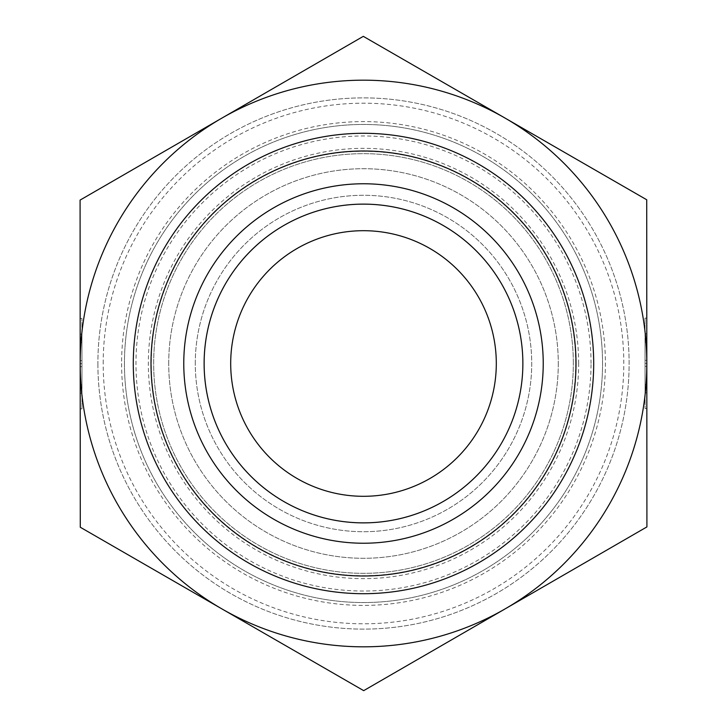 <?xml version="1.0" encoding="UTF-8"?>
<svg xmlns="http://www.w3.org/2000/svg" width="727" height="727" viewBox="0 0 727 727"><rect width="100%" height="100%" fill="white"/><g stroke="black" fill="none" stroke-linecap="round" stroke-linejoin="round"><path stroke-width="0.55" stroke-dasharray="3.63 2.73" d="M80.17 339.927L81.933 339.927L81.933 334.12L81.978 408.874L81.924 318.453L81.933 339.927L80.17 339.927L80.152 318.453L80.206 408.874L80.197 387.4L81.96 387.4L80.197 387.4L80.197 393.207L80.17 339.927M80.17 342.562L81.942 342.562L81.96 384.765L81.942 342.562L80.17 342.562L80.179 360.647L80.17 342.562L81.942 342.562L80.17 342.562L80.188 384.765L80.17 342.562M80.179 360.647L81.951 360.647M80.179 363.5A283.321 283.321 0 0 1 221.699 118.219L80.088 200.089L80.179 363.664L80.279 527.239L221.98 608.944A283.321 283.321 0 0 1 80.179 363.664L81.951 363.664M80.188 384.765L81.96 384.765L80.188 384.765L80.179 366.681L80.188 384.765L81.96 384.765L80.188 384.765M80.179 366.681L81.951 366.681M646.83 387.073L645.067 387.073L645.067 392.88L645.022 318.126L645.076 408.547L645.067 387.073L646.83 387.073L646.848 408.547L646.794 318.126L646.803 339.6L645.04 339.6L646.803 339.6L646.803 333.793L646.83 387.073M646.83 384.438L645.058 384.438L645.04 342.235L645.058 384.438L646.83 384.438L646.821 366.353L646.83 384.438L645.058 384.438L646.83 384.438L646.812 342.235L646.83 384.438M646.821 366.353L645.049 366.353M646.821 363.336A283.321 283.321 0 0 1 221.98 608.944L363.691 690.65L646.912 526.911L646.821 363.336L646.721 199.761L505.02 118.056L363.309 36.35L221.699 118.219A283.321 283.321 0 0 1 646.821 363.336L645.049 363.336M646.812 342.235L645.04 342.235L646.812 342.235L646.821 360.319L646.812 342.235L645.04 342.235L646.812 342.235M646.821 360.319L645.049 360.319M558.281 363.5A194.781 194.781 0 0 1 363.5 558.281A194.781 194.781 0 0 1 168.719 363.5A194.781 194.781 0 0 1 363.5 168.719A194.781 194.781 0 0 1 558.281 363.5M578.647 363.5A215.147 215.147 0 0 0 363.5 148.353A215.147 215.147 0 0 0 148.353 363.5A215.147 215.147 0 0 0 363.5 578.647A215.147 215.147 0 0 0 578.647 363.5M230.695 363.5A132.805 132.805 0 0 1 429.902 248.489A132.805 132.805 0 0 1 429.902 478.511A132.805 132.805 0 0 1 230.695 363.5M195.281 363.5A168.219 168.219 0 0 1 447.614 217.818A168.219 168.219 0 0 1 447.614 509.182A168.219 168.219 0 0 1 195.281 363.5A168.219 168.219 0 0 1 363.5 195.281A168.219 168.219 0 0 1 531.719 363.5A168.219 168.219 0 0 1 363.5 531.719A168.219 168.219 0 0 1 195.281 363.5M168.719 363.5A194.781 194.781 0 0 1 460.891 194.809A194.781 194.781 0 0 1 460.891 532.191A194.781 194.781 0 0 1 168.719 363.5M124.444 363.5A239.056 239.056 0 0 0 483.028 570.522A239.056 239.056 0 0 0 483.028 156.478A239.056 239.056 0 0 0 124.444 363.5A239.056 239.056 0 0 1 483.028 156.478A239.056 239.056 0 0 1 483.028 570.522A239.056 239.056 0 0 1 124.444 363.5A239.056 239.056 0 0 0 483.028 570.522A239.056 239.056 0 0 0 483.028 156.478A239.056 239.056 0 0 0 124.444 363.5A239.056 239.056 0 0 1 483.028 156.478A239.056 239.056 0 0 1 483.028 570.522A239.056 239.056 0 0 1 124.444 363.5M97.891 363.5A265.609 265.609 0 0 0 496.305 593.532A265.609 265.609 0 0 0 496.305 133.468A265.609 265.609 0 0 0 97.891 363.5A265.609 265.609 0 0 1 496.305 133.468A265.609 265.609 0 0 1 496.305 593.532A265.609 265.609 0 0 1 97.891 363.5M573.33 363.5A209.83 209.83 0 0 0 258.585 181.777A209.83 209.83 0 0 0 258.585 545.223A209.83 209.83 0 0 0 573.33 363.5A209.83 209.83 0 0 1 258.585 545.223A209.83 209.83 0 0 1 258.585 181.777A209.83 209.83 0 0 1 573.33 363.5A209.83 209.83 0 0 1 258.585 545.223A209.83 209.83 0 0 1 258.585 181.777A209.83 209.83 0 0 1 573.33 363.5M593.695 363.5A230.195 230.195 0 0 1 248.398 562.862A230.195 230.195 0 0 1 248.398 164.138A230.195 230.195 0 0 1 593.695 363.5M103.198 363.5A260.302 260.302 0 0 1 493.651 138.075A260.302 260.302 0 0 1 493.651 588.925A260.302 260.302 0 0 1 103.198 363.5M121.6 363.5A241.9 241.9 0 0 0 484.446 572.994A241.9 241.9 0 0 0 484.446 154.006A241.9 241.9 0 0 0 121.6 363.5M591.042 363.5A227.542 227.542 0 0 0 249.734 166.447A227.542 227.542 0 0 0 249.734 560.553A227.542 227.542 0 0 0 591.042 363.5M575.702 363.5A212.202 212.202 0 0 1 257.394 547.277A212.202 212.202 0 0 1 257.394 179.723A212.202 212.202 0 0 1 575.702 363.5M80.206 408.874L81.978 408.874M80.152 318.453L81.924 318.453M80.197 393.207L81.969 393.207M80.161 334.12L81.933 334.12M646.794 318.126L645.022 318.126M646.848 408.547L645.076 408.547M646.803 333.793L645.031 333.793M646.839 392.88L645.067 392.88"/><path stroke-width="1.09" d="M646.821 363.336A283.321 283.321 0 0 0 221.699 118.219A283.321 283.321 0 0 0 221.98 608.944A283.321 283.321 0 0 0 505.301 608.781L363.691 690.65L80.279 527.239L80.088 200.089L363.309 36.35L646.721 199.761L646.912 526.911L505.301 608.781A283.321 283.321 0 0 0 646.821 363.5M204.133 363.5A159.367 159.367 0 0 0 363.5 522.867A159.367 159.367 0 0 0 522.867 363.5A159.367 159.367 0 0 0 363.5 204.133A159.367 159.367 0 0 0 204.133 363.5M183.767 363.5A179.733 179.733 0 0 1 363.5 183.767A179.733 179.733 0 0 1 543.233 363.5A179.733 179.733 0 0 1 363.5 543.233A179.733 179.733 0 0 1 183.767 363.5M522.867 363.5A159.367 159.367 0 0 0 283.812 225.479A159.367 159.367 0 0 0 283.812 501.521A159.367 159.367 0 0 0 522.867 363.5M230.695 363.5A132.805 132.805 0 0 0 429.902 478.511A132.805 132.805 0 0 0 429.902 248.489A132.805 132.805 0 0 0 230.695 363.5M593.695 363.5A230.195 230.195 0 0 0 248.398 164.138A230.195 230.195 0 0 0 248.398 562.862A230.195 230.195 0 0 0 593.695 363.5M575.993 363.5A212.493 212.493 0 0 1 257.258 547.522A212.493 212.493 0 0 1 257.258 179.478A212.493 212.493 0 0 1 575.993 363.5"/></g></svg>
